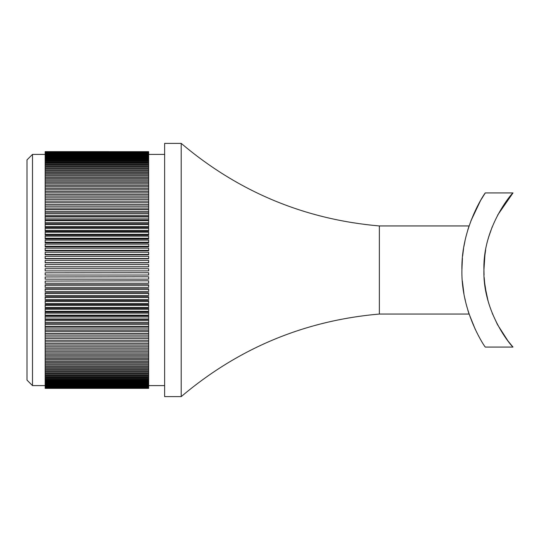 <?xml version="1.0" encoding="UTF-8"?>
<svg xmlns="http://www.w3.org/2000/svg" width="540" height="540" viewBox="0 0 540 540"><rect width="100%" height="100%" fill="white"/><g stroke="black" fill="none" stroke-linecap="round" stroke-linejoin="round"><path stroke-width="0.81" d="M32.508 154.393L32.508 385.607L27 380.106L27 159.894L32.508 154.393L45.164 154.393L45.164 151.639L148.662 151.666L45.164 151.666M45.164 204.566L148.662 204.566L148.662 206.111L45.164 206.111L45.164 154.413L164.633 154.393M148.662 209.507L45.164 209.507L45.164 206.179L148.662 206.179L148.662 209.507M148.662 212.983L45.164 212.983L45.164 209.696L148.662 209.696L148.662 212.983M148.662 216.526L45.164 216.526L45.164 213.287L148.662 213.287L148.662 216.526M148.662 220.138L45.164 220.138L45.164 216.952L148.662 216.952L148.662 220.138M148.662 223.81L45.164 223.81L45.164 220.671L148.662 220.671L148.662 223.81M148.662 227.536L45.164 227.536L45.164 224.458L148.662 224.458L148.662 227.536M148.662 231.316L45.164 231.316L45.164 228.299L148.662 228.299L148.662 231.316M148.662 235.143L45.164 235.143L45.164 232.193L148.662 232.193L148.662 235.143M148.662 239.011L45.164 239.011L45.164 236.129L148.662 236.129L148.662 239.011M148.662 242.912L45.164 242.912L45.164 240.111L148.662 240.111L148.662 242.912M148.662 246.854L45.164 246.854L45.164 244.121L148.662 244.121L148.662 246.854M148.662 250.823L45.164 250.823L45.164 248.171L148.662 248.171L148.662 250.823M148.662 254.813L45.164 254.813L45.164 252.241L148.662 252.241L148.662 254.813M148.662 258.822L45.164 258.822L45.164 256.338L148.662 256.338L148.662 258.822M148.662 262.845L45.164 262.845L45.164 260.449L148.662 260.449L148.662 262.845M148.662 266.875L45.164 266.875L45.164 264.573L148.662 264.573L148.662 266.875M148.662 270.911L45.164 270.911L45.164 268.704L148.662 268.704L148.662 270.911L45.164 270.904M148.662 272.74L45.164 272.835L148.662 272.74M148.662 276.777L45.164 276.959L148.662 276.777M148.662 280.8L45.164 281.084L148.662 280.8M148.662 284.81L45.164 284.81L45.164 285.188L148.662 285.188L148.662 284.81M148.662 288.799L45.164 288.799L45.164 289.278L148.662 289.278L148.662 288.799M148.662 292.768L45.164 292.768L45.164 293.341L148.662 293.341L148.662 292.768M148.662 296.71L45.164 296.71L45.164 297.378L148.662 297.378L148.662 296.71M148.662 300.625L45.164 300.625L45.164 301.381L148.662 301.381L148.662 300.625M148.662 304.493L45.164 304.493L45.164 305.343L148.662 305.343L148.662 304.493M148.662 308.327L45.164 308.327L45.164 309.265L148.662 309.265L148.662 308.327M148.662 312.107L45.164 312.107L45.164 313.132L148.662 313.132L148.662 312.107M148.662 315.839L45.164 315.839L45.164 316.953L148.662 316.953L148.662 315.839M148.662 319.518L45.164 319.518L45.164 320.72L148.662 320.72L148.662 319.518M148.662 323.129L45.164 323.129L45.164 324.419L148.662 324.419L148.662 323.129M148.662 326.68L45.164 326.68L45.164 328.057L148.662 328.057L148.662 326.68M148.662 330.163L45.164 330.163L45.164 331.621L148.662 331.621L148.662 330.163M148.662 333.572L45.164 333.572L45.164 335.111L148.662 335.111L148.662 333.572M181.197 396.617L181.197 143.383L164.633 143.383L164.633 396.617L181.197 396.617C238.518 348.118 304.574 320.591 379.37 314.044L469.085 314.044L467.87 310.21M488.383 238.079L488.032 239.341M485.399 251.566L484.637 257.216M483.935 270.317L484.043 275.083M484.643 282.893L486.297 293.369M487.539 298.802L488.106 300.929M488.653 302.866L488.808 303.379M488.106 300.942L487.991 300.517M487.863 300.024L487.688 299.369M487.897 300.173L485.298 287.827M484.724 283.581L484.171 277.493M484.09 263.952L484.11 263.54M484.124 263.318L484.88 255.177M485.271 252.376L485.656 250.007M484.765 283.898L484.623 282.663M484.319 279.524L484.853 284.648M483.982 266.531L484.076 264.154M484.198 262.076L484.353 260.091M484.367 259.963L484.623 257.337M497.651 215.096L513 192.929C512.143 192.982 482.699 227.084 483.935 269.791C482.591 312.876 512.123 346.977 513 347.072L508.019 341.003L497.536 324.682M497.414 324.459L492.257 313.288M485.075 286.322L485.028 285.944M488.808 236.621L492.23 226.78M484.13 263.142L484.36 259.976M484.61 257.432L484.974 254.421M484.927 254.799L483.935 269.798M484.272 278.883L484.711 283.487M485.082 286.362L485.136 286.7M513 347.072L485.291 347.072C485.109 347.382 460.978 312.248 461.909 270.128C460.937 227.704 485.102 192.659 485.291 192.929L513 192.929M485.291 192.929L480.573 200.495L470.867 220.968M468.855 226.651L468.733 227.023M468.72 227.084L468.551 227.59M468.214 228.65L467.755 230.148M464.319 244.249L463.901 246.578M462.78 285.485L463.401 290.277M465.19 299.99L465.581 301.705M468.585 312.505L468.774 313.085M468.983 313.726L475.349 329.562M462.848 286.119L463.921 293.544M463.887 293.348L462.348 280.996M462.989 252.713L463.286 250.493M463.563 248.65L462.598 256.19M463.34 289.845L462.632 284.121M461.909 269.744L462.058 263.601M462.956 287.01L463.01 287.429M467.964 229.473L468.187 228.737M468.47 227.84L467.91 229.655M465.048 240.665L463.995 246.058M462.422 258.086L461.909 270.007M462.598 283.79L463.327 289.791M464.819 298.249L465.595 301.759M181.197 143.383C238.518 191.882 304.574 219.409 379.37 225.956L379.37 314.044M45.164 151.74L148.662 151.666M148.662 151.74L45.164 151.841M45.164 151.99L148.662 151.841M148.662 151.99L45.164 152.152M45.164 152.381L148.662 152.152M148.662 152.381L45.164 152.611M45.164 152.915L148.662 152.611M148.662 152.915L45.164 153.212M45.164 153.59L148.662 153.59L148.662 153.212M148.662 153.59L148.662 153.954L45.164 153.954M45.164 154.845L148.662 154.845L148.662 153.954M45.164 155.372L148.662 155.372L148.662 154.845M148.662 155.372L148.662 155.871L45.164 155.871M45.164 156.472L148.662 156.472L148.662 155.871M148.662 156.472L148.662 157.032L45.164 157.032M45.164 157.707L148.662 157.707L148.662 157.032M148.662 157.707L148.662 158.335L45.164 158.335M45.164 159.084L148.662 159.084L148.662 158.335M148.662 159.084L148.662 159.773L45.164 159.773M45.164 160.596L148.662 160.596L148.662 159.773M148.662 160.596L148.662 161.345L45.164 161.345M45.164 162.236L148.662 162.236L148.662 161.345M148.662 162.236L148.662 163.053L45.164 163.053M45.164 164.012L148.662 164.012L148.662 163.053M148.662 164.012L148.662 164.882L45.164 164.882M45.164 165.915L148.662 165.915L148.662 164.882M148.662 165.915L148.662 166.847L45.164 166.847M45.164 167.947L148.662 167.947L148.662 166.847M148.662 167.947L148.662 168.939L45.164 168.939M45.164 170.1L148.662 170.1L148.662 168.939M148.662 170.1L148.662 171.153L45.164 171.153M45.164 172.382L148.662 172.382L148.662 171.153M148.662 172.382L148.662 173.482L45.164 173.482M45.164 174.771L148.662 174.771L148.662 173.482M148.662 174.771L148.662 175.932L45.164 175.932M45.164 177.289L148.662 177.289L148.662 175.932M148.662 177.289L148.662 178.497L45.164 178.497M45.164 179.908L148.662 179.908L148.662 178.497M148.662 179.908L148.662 181.177L45.164 181.177M45.164 182.642L148.662 182.642L148.662 181.177M148.662 182.642L148.662 183.958L45.164 183.958M45.164 185.483L148.662 185.483L148.662 183.958M148.662 185.483L148.662 186.847L45.164 186.847M45.164 188.426L148.662 188.426L148.662 186.847M148.662 188.426L148.662 189.837L45.164 189.837M45.164 191.471L148.662 191.471L148.662 189.837M148.662 191.471L148.662 192.929L45.164 192.929M45.164 194.609L148.662 194.609L148.662 192.929M148.662 194.609L148.662 196.108L45.164 196.108M45.164 197.843L148.662 197.843L148.662 196.108M148.662 197.843L148.662 199.382L45.164 199.382M45.164 201.157L148.662 201.157L148.662 199.382M148.662 201.157L148.662 202.736L45.164 202.736M148.662 204.566L148.662 202.736M45.164 208.042L148.662 208.042M45.164 211.599L148.662 211.599M45.164 215.231L148.662 215.231M45.164 218.929L148.662 218.929M45.164 222.683L148.662 222.683M45.164 226.496L148.662 226.496M45.164 230.371L148.662 230.371M45.164 234.286L148.662 234.286M45.164 238.241L148.662 238.241M45.164 242.244L148.662 242.244M45.164 246.274L148.662 246.274M45.164 250.337L148.662 250.337M45.164 254.421L148.662 254.421M45.164 258.525L148.662 258.525M45.164 262.649L148.662 262.649M45.164 266.774L148.662 266.774M148.662 272.835L148.662 275.036L45.164 275.036L45.164 272.835M148.662 276.959L148.662 279.16L45.164 279.16L45.164 276.959M148.662 281.084L148.662 283.271L45.164 283.271L45.164 281.084M148.662 285.188L148.662 287.368L45.164 287.368L45.164 285.188M148.662 289.278L148.662 291.445L45.164 291.445L45.164 289.278M148.662 293.341L148.662 295.495L45.164 295.495L45.164 293.341M148.662 297.378L148.662 299.511L45.164 299.511L45.164 297.378M148.662 301.381L148.662 303.494L45.164 303.494L45.164 301.381M148.662 305.343L148.662 307.435L45.164 307.435L45.164 305.343M148.662 309.265L148.662 311.33L45.164 311.33L45.164 309.265M148.662 313.132L148.662 315.178L45.164 315.178L45.164 313.132M148.662 316.953L148.662 318.971L45.164 318.971L45.164 316.953M148.662 320.72L148.662 322.697L45.164 322.697L45.164 320.72M148.662 324.419L148.662 326.369L45.164 326.369L45.164 324.419M148.662 328.057L148.662 329.967L45.164 329.967L45.164 328.057M148.662 331.621L148.662 333.49L45.164 333.49L45.164 331.621M45.164 388.321L148.662 388.361L45.164 388.321L148.662 388.24L45.164 388.139L148.662 387.983L45.164 387.808L148.662 387.578L45.164 387.335L148.662 387.025L45.164 386.721L45.164 386.336L148.662 386.336L148.662 385.965L45.164 385.965L45.164 385.506L148.662 385.506L148.662 385.067L45.164 385.067L45.164 384.527L148.662 384.527L148.662 384.028L45.164 384.028L45.164 383.42L148.662 383.42L148.662 382.853L45.164 382.853L45.164 382.165L148.662 382.165L148.662 381.537L45.164 381.537L45.164 380.781L148.662 380.781L148.662 380.086L45.164 380.086L45.164 379.256L148.662 379.256L148.662 378.5L45.164 378.5L45.164 377.602L148.662 377.602L148.662 376.778L45.164 376.778L45.164 375.813L148.662 375.813L148.662 374.936L45.164 374.936L45.164 373.896L148.662 373.896L148.662 372.958L45.164 372.958L45.164 371.851L148.662 371.851L148.662 370.858L45.164 370.858L45.164 369.691L148.662 369.691L148.662 368.631L45.164 368.631L45.164 367.402L148.662 367.402L148.662 366.289L45.164 366.289L45.164 364.993L148.662 364.993L148.662 363.832L45.164 363.832L45.164 362.468L148.662 362.468L148.662 361.253L45.164 361.253L45.164 359.836L148.662 359.836L148.662 358.567L45.164 358.567L45.164 357.089L148.662 357.089L148.662 355.772L45.164 355.772L45.164 354.24L148.662 354.24L148.662 352.877L45.164 352.877L45.164 351.284L148.662 351.284L148.662 349.873L45.164 349.873L45.164 348.233L148.662 348.233L148.662 346.775L45.164 346.775L45.164 345.087L148.662 345.087L148.662 343.582L45.164 343.582L45.164 341.847L148.662 341.847L148.662 340.301L45.164 340.301L45.164 338.519L148.662 338.519L148.662 336.94L45.164 336.94L45.164 335.111M148.662 336.94L148.662 335.111M148.662 340.301L148.662 338.519M45.164 336.94L45.164 338.519M148.662 343.582L148.662 341.847M45.164 340.301L45.164 341.847M148.662 346.775L148.662 345.087M45.164 343.582L45.164 345.087M148.662 349.873L148.662 348.233M45.164 346.775L45.164 348.233M148.662 352.877L148.662 351.284M45.164 349.873L45.164 351.284M148.662 355.772L148.662 354.24M45.164 352.877L45.164 354.24M148.662 358.567L148.662 357.089M45.164 355.772L45.164 357.089M148.662 361.253L148.662 359.836M45.164 358.567L45.164 359.836M148.662 363.832L148.662 362.468M45.164 361.253L45.164 362.468M148.662 366.289L148.662 364.993M45.164 363.832L45.164 364.993M148.662 368.631L148.662 367.402M45.164 366.289L45.164 367.402M148.662 370.858L148.662 369.691M45.164 368.631L45.164 369.691M148.662 372.958L148.662 371.851M45.164 370.858L45.164 371.851M148.662 374.936L148.662 373.896M45.164 372.958L45.164 373.896M148.662 376.778L148.662 375.813M45.164 374.936L45.164 375.813M148.662 378.5L148.662 377.602M45.164 376.778L45.164 377.602M148.662 380.086L148.662 379.256M45.164 378.5L45.164 379.256M148.662 381.537L148.662 380.781M45.164 380.086L45.164 380.781M148.662 382.853L148.662 382.165M45.164 381.537L45.164 382.165M148.662 384.028L148.662 383.42M45.164 382.853L45.164 383.42M148.662 385.067L148.662 384.527M45.164 384.028L45.164 384.527M148.662 385.965L148.662 385.506M45.164 385.067L45.164 385.506M148.662 386.721L148.662 386.336M45.164 385.965L45.164 386.336M45.164 388.361L148.662 388.361M32.508 385.607L45.164 385.607M148.662 385.607L164.633 385.607M379.37 225.956L469.085 225.956"/></g></svg>
